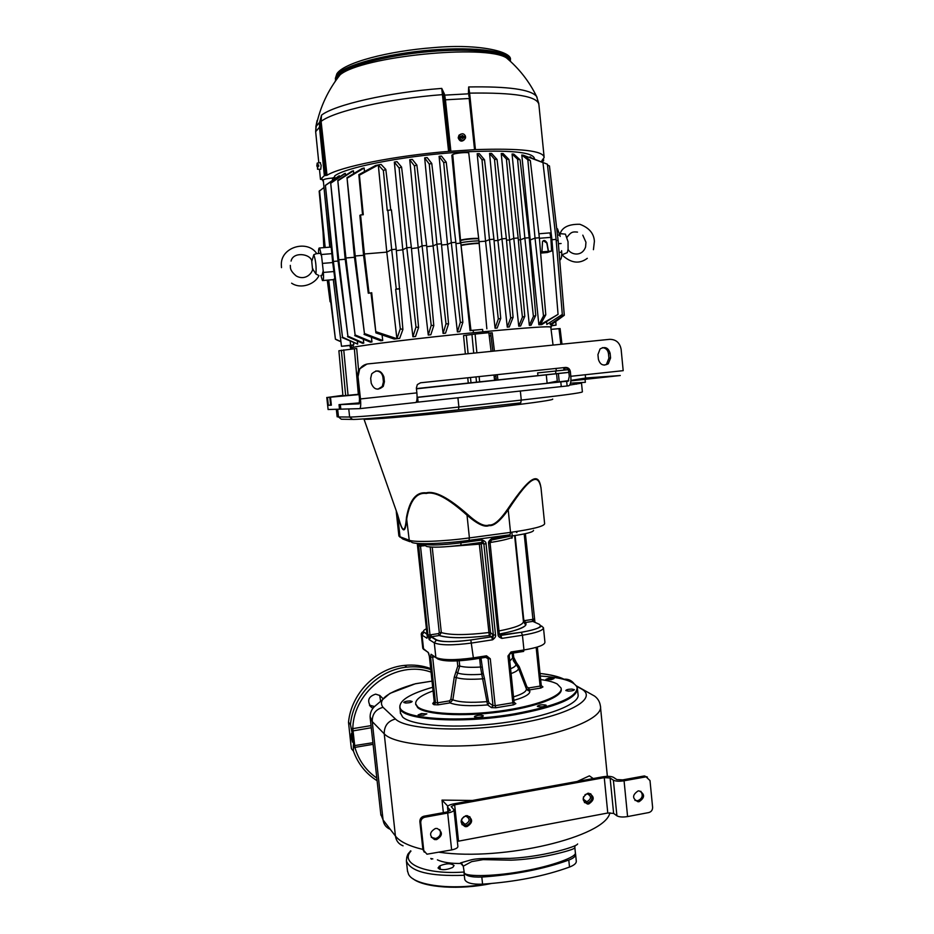 <?xml version="1.0" encoding="UTF-8"?>
<svg xmlns="http://www.w3.org/2000/svg" width="934" height="934" viewBox="0 0 934 934"><rect width="100%" height="100%" fill="white"/><g stroke="black" fill="none" stroke-linecap="round" stroke-linejoin="round"><path stroke-width="1.4" d="M335.049 81.632L336.438 78.059L340.209 74.697C362.194 56.402 485.236 43.968 506.45 57.861L511.061 61.936M541.93 161.862L543.623 160.73L541.883 160.648L544.16 157.472C543.471 150.724 520.553 148.109 475.429 149.627L469.627 93.12L468.681 86.955L469.055 93.05L468.436 92.7L468.681 86.955C508.178 86.278 530.804 89.43 536.571 96.412L537.108 97.475M317.116 120.486L315.844 126.744L319.673 122.214L321.494 115.186C334.641 104.783 388.346 92.419 441.747 88.403L444.409 94.019L445.436 99.821L444.386 100.066L441.747 88.403L448.589 151.39C394.755 155.78 340.396 166.766 327.017 175.265L324.355 175.674L320.479 179.351L322.569 179.433L323.491 182.363M475.056 149.312L469.767 98.595L468.436 92.7M544.055 156.445L538.918 104.83C538.054 96.319 514.961 92.419 469.627 93.12L469.37 95.758M469.72 98.549L468.81 95.642M448.589 151.39L475.429 149.627M334.734 176.911L332.609 178.032M534.47 158.687L534.458 158.57C533.069 152.032 509.684 149.814 464.291 151.903L454.741 152.522C401.27 156.258 344.483 167.7 334.652 176.001L334.827 177.88M315.949 126.919L315.657 131.671L319.475 127.246L319.673 122.214L320.432 122.284L320.42 124.409L319.405 124.467M335.656 80.756L336.765 77.405L340.209 74.697C328.126 89.921 320.14 106.955 316.241 125.821L315.657 131.682L318.809 162.843L315.669 131.694M320.21 162.633L321.156 165.4L320.759 169.299L317.7 169.229M317.513 166.812L317.513 169.229L317.922 166.252L318.809 166.182L317.198 163.1L316.813 166.089L318.097 165.61L317.712 166.462M317.677 166.042L316.813 166.089M318.366 166.217L318.681 165.026M317.922 166.252L317.443 167.583L317.35 166.824M317.793 165.096L317.373 165.516L318.249 165.458M317.14 164.898L317.233 165.668M319.825 121.455L321.109 121.373L321.494 115.186L320.432 122.284M449.628 151.168L444.035 97.358L445.074 96.961M464.537 139.54C461.793 142.085 459.68 141.513 458.185 137.847L458.968 135.208L460.871 134.111M465.436 137.415L465.471 136.177C464.105 133.55 462.318 133.072 460.1 134.765L459.376 136.551L461.968 136.387L459.049 136.738L459.505 137.788C461.466 140.871 463.451 140.987 465.459 138.139L465.599 137.415L462.762 137.742L462.645 136.656L465.307 136.341M459.505 137.788L462.096 137.625L462.178 138.442L463.089 138.384L463.007 137.578M461.653 137.66L461.559 136.726M465.471 136.177L462.634 136.516M461.968 136.387L461.886 135.582L462.797 135.523L462.879 136.341M462.797 135.523L462.645 136.656M462.739 137.602L462.82 136.644M462.108 137.683L463.089 138.384M462.587 136.703L461.676 136.749L461.77 137.648M335.621 178.207L332.364 178.044C327.017 178.511 323.981 179.165 323.269 179.982L329.749 247.16M332.621 261.882L333.391 261.427L342.498 337.186L332.621 261.882L325.406 185.329L338.552 176.164L339.369 175.779L339.486 176.958M337.945 260.259L338.75 259.792L347.892 336.147L337.945 260.259L330.683 182.947L344.191 173.794L345.335 173.374L345.568 175.755M345.101 258.461L345.93 257.994L355.107 334.921L345.101 258.461L337.793 180.39L351.908 171.249L353.449 170.794L353.717 173.537M354.36 256.476L355.224 255.986L364.435 333.496L354.36 256.476L347.016 177.635L362.123 168.494L364.143 168.003L364.493 171.482M378.293 164.956L386.793 252.133L364.388 253.978L368.988 292.914L370.985 292.961L368.276 293.206L363.489 254.48L364.388 253.978L360.559 214.937L363.279 214.738L359.415 175.172L378.293 164.956L375.596 165.493L358.831 174.658L362.544 214.785M379.94 181.581L378.328 164.944L383.372 170.525L387.248 210.5L391.404 209.846L396.226 249.238L402.893 329.492L400.289 328.803L396.927 338.692L395 322.288L396.892 338.703L394.195 339.03L375.912 332.889L370.985 292.961M390.762 209.893L385.812 169.428L381.084 164.419L378.328 164.944M394.335 162.072L399.122 168.003L406.815 247.743L411.357 247.37L401.573 167.069L396.985 161.652L394.335 162.072L402.787 249.752L406.815 247.743L415.992 326.982L412.91 336.789L402.787 249.752L396.355 250.674M426.628 245.467L416.879 165.096L412.314 159.399L409.746 159.749L418.198 247.708L422.086 245.84L426.628 245.467L433.785 325.651L430.808 334.757L428.262 335.037L418.198 247.708L411.474 248.572M441.455 243.786L431.765 163.462L427.142 157.566L424.666 157.858L433.096 245.934L436.914 244.159L441.455 243.786L448.553 323.935L445.541 333.158L443.09 333.415L433.096 245.934L426.733 246.669M455.839 242.315L462.855 322.335L459.785 331.663L457.403 331.909L447.514 244.404L451.309 242.688L455.839 242.315L446.207 162.107L441.502 156.083L439.097 156.317L447.514 244.404L441.56 245.012M452.733 154.6L460.532 240.307C462.762 238.976 479.364 237.61 478.71 238.812L468.775 153.223C469.312 151.763 454.66 153.024 452.733 154.6L451.858 155.196L460.264 243.19L455.944 243.587M454.741 152.522L454.893 153.806M464.361 152.581L464.291 151.903M481.991 159.702L484.512 159.784L493.934 239.209L489.463 239.571L498.289 318.938L495.078 328.219L485.552 241.206L489.463 239.571L481.991 159.702L477.192 153.725L485.552 241.206L479.025 241.661M477.192 153.725L479.329 153.655L484.512 159.784M489.568 153.433L494.518 159.235L501.943 238.847L510.676 317.969L507.267 327.133L497.915 240.493L501.943 238.847L506.368 238.485L497.04 159.48L491.588 153.421L489.568 153.433L497.915 240.493L494.051 240.692M501.231 153.503L506.426 159.06L513.77 238.345L522.421 317.14L518.744 326.176L509.59 240.015L513.77 238.345L518.172 237.983L508.937 159.48L503.134 153.55L501.231 153.503L509.59 240.015L506.508 240.12M529.216 237.726L535.742 315.482L531.061 325.254L529.356 325.371L520.436 239.804L524.861 238.077L529.216 237.726L520.086 159.807L513.793 154.122L512.066 153.993L520.436 239.804L518.323 239.828M523.332 155.254L521.802 155.009L530.232 239.945L529.403 239.921M542.958 162.598L523.32 155.242L542.958 162.598L551.796 238.544L558.065 314.361L540.342 324.682L538.86 324.763L530.232 239.945L535.03 238.112L543.483 315.961L538.86 324.763M530.103 157.472L547.371 164.221L556.104 239.408L562.303 314.454L546.81 324.437L546.588 321.821M530.827 157.169L530.033 156.842M553.045 345.078L550.78 327.157C549.881 326.059 526.881 327.647 481.781 331.92L474.168 332.667C421.059 337.898 363.653 344.915 353.647 347.261L351.593 347.693L351.301 345.417L353.064 345.16M474.168 332.667L473.398 332.726C420.522 337.945 363.735 344.879 353.332 347.273L353.04 344.985L353.799 344.833L341.494 346.292L351.301 345.417M350.262 345.603L349.678 345.662M351.593 347.693L350.577 348.137L351.137 348.382M352.235 347.6L351.126 348.172M489.241 335.948L490.945 335.75M494.168 376.764L495.884 376.589M568.876 372.339L416.424 388.591M494.425 351.044L492.218 332.784L488.891 333.099M537.961 375.596L537.622 372.911L568.129 369.701L537.622 372.911M550.803 327.355L551.27 327.133C550.827 325.978 528.014 327.53 482.831 331.803L481.781 331.92M473.398 332.726L473.176 330.309L482.586 329.398L482.831 331.803M353.542 342.743L353.799 344.833M470.047 330.624L460.777 242.957L470.958 330.438L470.047 330.624L473.176 330.309M412.91 336.789L415.548 336.485L418.584 327.495L415.992 326.982M402.893 329.492L399.682 338.353L396.927 338.692M382.088 335.037L382.73 340.49L364.435 333.496M364.026 334.372L380.698 340.758L382.73 340.49M371.405 337.244L371.966 341.937L355.107 334.921M354.71 335.621L370.413 342.159L371.966 341.937M363.303 339.217L363.77 343.128L347.892 336.147M347.483 336.672L362.602 343.303L363.77 343.128M357.325 341.003L357.699 344.109L342.498 337.186M342.077 337.548L357.699 344.109M320.876 275.46L322.452 280.562C323.468 280.819 323.771 278.11 323.362 272.436L323.222 270.895L321.926 275.402M322.895 263.365L332.702 262.547M319.638 253.371L320.339 253.289L321.588 256.033L323.222 270.895M316.649 253.499L313.812 254.702C315.75 260.388 316.463 266.832 315.937 274.024L318.984 275.565C314.992 284.251 300.911 289.517 291.618 283.189M321.588 256.033L319.626 247.977C318.833 247.568 318.459 249.355 318.529 253.336M334.699 278.565L333.321 279.721L341.494 346.292M331.255 247.382L329.795 247.16M313.812 254.702L311.874 261.1C310.251 253.499 293.007 251.526 291.081 261.076M312.773 269.144L315.937 274.024M338.05 261.041L333.391 261.427L325.406 185.329M325.849 185.177L339.369 175.779M345.195 259.255L338.75 259.792L330.683 182.947M331.15 182.959L345.335 173.374M354.453 257.282L345.93 257.994L337.793 180.39M338.295 180.566L353.449 170.794M363.595 255.297L355.224 255.986L347.016 177.635M347.553 177.974L364.143 168.003M363.489 254.48L359.87 215.415L360.559 214.937M359.415 175.172L358.831 174.658M395 322.288L386.793 252.133L391.673 249.612L387.844 210.115M385.812 169.428L383.372 170.525M399.203 288.921L395.666 289.236L400.289 328.803M396.226 249.238L391.673 249.612L396.273 289.003L399.81 288.688M395.666 289.236L396.273 289.003M371.697 292.669L375.912 332.889M396.892 338.703L376.32 331.839M368.276 293.206L368.988 292.914M401.573 167.069L399.122 168.003M411.357 247.37L418.584 327.495M409.746 159.749L414.416 165.855L422.086 245.84L431.216 325.301L428.262 335.037M416.879 165.096L414.416 165.855M433.785 325.651L431.216 325.301M424.666 157.858L429.266 164.045L436.914 244.159L445.997 323.759L443.09 333.415M431.765 163.462L429.266 164.045M448.553 323.935L445.997 323.759M439.097 156.317L443.697 162.528L451.309 242.688L460.334 322.335L457.403 331.909M446.207 162.107L443.697 162.528M462.855 322.335L460.334 322.335M470.958 330.438L482.586 329.398M461.046 245.245C459.995 244.766 481.267 242.28 479.165 243.284L478.99 241.252C480.963 240.038 459.68 242.303 460.777 242.957L460.567 240.68C462.797 239.326 479.411 237.995 478.757 239.221L478.979 241.206M558.193 241.579L564.311 315.272L551.142 324.775L551.083 324.098M556.209 240.587L558.1 240.423L564.229 314.77L550.453 324.53L549.998 322.872M562.303 314.454L546.81 324.437M558.065 314.361L541.72 324.612L540.342 324.682L545.783 314.84L543.483 315.961M518.744 326.176L520.612 326.024L524.791 316.322L522.421 317.14M507.267 327.133L509.263 326.958L513.081 317.327L510.676 317.969M495.078 328.219L497.18 328.032L500.729 318.459L498.289 318.938M493.934 239.209L500.729 318.459M497.04 159.48L494.518 159.235M506.368 238.485L513.081 317.327M508.937 159.48L506.426 159.06M518.172 237.983L524.791 316.322M512.066 153.993L517.576 159.224L524.861 238.077L533.407 316.451L529.356 325.371M520.086 159.807L517.576 159.224M535.742 315.482L533.407 316.451M521.802 155.009L527.827 159.796L535.03 238.112L539.35 237.761L530.325 160.543L527.827 159.796M530.325 160.543L523.309 155.242M538.883 233.78L549.893 232.881L550.838 237.353L551.597 251.048L547.254 252.53L540.623 253.102M539.385 238.287L550.838 237.353M550.908 238.625L551.796 238.544M551.597 251.048L540.529 251.993M548.456 251.316L547.02 242.933C545.316 240.201 543.822 239.746 542.526 241.556L541.942 251.865M548.316 251.363L546.787 243.015L543.471 240.844M539.35 237.761L545.783 314.84M551.889 239.746L556.104 239.408M564.229 314.77L550.138 324.495M547.464 165.026L549.449 165.96L558.1 240.423M549.659 167.77L558.228 241.579M551.118 324.845L561.999 316.941M561.603 250.697L561.708 252.192C561.883 256.838 561.241 259.512 559.77 260.201M561.101 243.505L558.404 243.727M556.746 228.76L557.493 228.795L560.19 236.442M551.142 325.476L556.057 325.137L551.165 325.849M587.299 258.333C579.243 264.334 570.814 263.166 561.988 254.819L567.253 252.624L568.094 249.296L568.035 241.672L565.42 234.13L560.26 233.675M551.06 329.34L559.956 328.581M359.053 394.603L327.472 397.452L342.906 395.327M416.447 388.824L568.888 372.409M496.152 378.842L494.436 379.017M494.46 379.146L496.176 378.959M358.539 369.759L356.695 348.475L338.89 350.775L342.941 395.806L359.006 394.23M329.772 397.207L330.636 405.052L328.336 405.298L327.472 397.452M328.336 405.298L331.36 405.181L330.484 397.242M330.636 405.052L331.348 405.017M558.404 373.612L559.221 381.831L568.829 380.64M570.919 380.383L585.571 378.072L585.244 374.744M585.058 379.344L585.349 382.321L570.522 383.162M328.114 409.501L359.648 408.648C360.711 408.053 360.979 404.819 360.466 398.946L358.037 376.671L359.602 369.362C361.61 366.175 364.47 364.342 368.159 363.875L609.633 339.334C616.02 339.369 619.849 342.72 621.133 349.386L623.188 370.658L570.826 376.297C571.199 381.971 570.476 385.135 568.666 385.8L416.097 402.332M366.922 364.073L358.679 369.514L357.103 376.799L359.532 398.993L359.135 403.85L339.019 404.644L359.578 402.869M417.089 397.289L547.126 383.267L546.297 374.978M547.114 383.22L557.294 381.084L556.571 373.798M557.294 381.084L557.796 381.959L552.286 382.601M557.796 381.959L559.221 381.831M570.884 380.874L620.246 375.526L585.571 378.001M564.323 367.564C566.833 367.739 568.339 369.14 568.818 371.767L569.285 376.414L568.199 381.165L566.669 381.27L567.125 385.894M537.891 384.329L566.669 381.27M576.547 384.154L576.465 383.279L581.52 383.138L569.728 385.088M417.089 397.429L441.513 394.79M359.718 408.648L415.688 402.519C416.961 401.9 417.358 398.69 416.879 392.875L416.366 388.077L417.335 384.586L420.51 382.788L565.49 367.436C568.199 367.436 569.822 368.837 570.37 371.639L570.826 376.297M384.423 381.737L383.279 386.337C377.885 390.832 373.857 389.77 371.207 383.127L370.681 378.293L371.697 373.88C377.091 369.163 381.154 370.179 383.909 376.916L384.423 381.737L383.419 381.843L382.286 386.431L377.908 389.221M602.453 347.646C605.839 348.008 607.836 349.97 608.466 353.531L608.91 358.154L610.579 357.979L610.124 353.344C608.384 347.682 605.034 346.222 600.083 348.942L597.935 354.605L598.39 359.251C600.083 364.832 603.387 366.338 608.303 363.746L604.216 365.136M610.579 357.979L608.303 363.746M608.91 358.154L606.645 363.898M375.818 370.961C379.753 371.078 382.111 373.11 382.905 377.044L383.909 376.916M383.419 381.843L382.905 377.044M397.627 514.739L399.297 520.39C402.916 533.045 405.298 532.065 406.465 517.448C409.641 499.947 416.237 491.751 426.266 492.848C434.894 490.548 448.717 497.775 467.712 514.517C477.496 523.379 484.594 526.881 489.007 525.001C493.689 525.644 499.853 520.425 507.512 509.334C532.497 472.265 538.93 473.713 541.055 488.354M398.514 518.136C402.741 533.781 405.519 533.758 406.85 518.066C410.108 500.461 416.622 492.253 426.371 493.444C434.684 491.097 448.238 498.347 467.023 515.194C477.297 524.102 484.641 527.57 489.054 525.597C493.759 526.332 500.145 521.079 508.213 509.824C532.263 473.153 538.194 474.951 540.984 487.653L544.627 523.67C544.288 526.262 532.929 529.169 510.524 532.38L508.213 509.824L507.512 509.334M534.715 621.962L532.789 621.379L535.077 622.406M418.432 543.483L427.935 634.968L429.196 639.638L431.426 636.708L436.552 639.872C442.354 642.195 453.784 642.23 470.818 639.977L473.375 657.863C454.706 660.361 442.202 660.233 435.863 657.478L431.053 654.267L430.586 657.116L432.664 657.127L432.757 655.726M427.293 636.603L417.335 543.401M491.074 541.125L491.541 538.708C489.147 540.459 488.167 542.047 488.599 543.471L498.067 634.641C497.939 636.136 499.211 637.385 501.873 638.389L500.881 635.4L521.382 632.248C537.015 629.516 542.981 626.866 539.268 624.286L532.789 621.379L532.123 619.487L534.014 618.973M470.818 639.977L491.576 636.801L492.592 639.813C494.985 638.027 495.954 636.439 495.534 635.027L486.054 543.822C486.182 542.315 484.898 541.031 482.201 539.98L481.746 542.385L461.022 545.199M534.878 622.137L532.929 619.452L524.196 533.921M518.136 667.518L513.163 660.373L515.685 664.027L516.327 662.486L519.269 666.783L526.974 686.98L528.667 687.961L540.109 686.093L536.163 647.39M433.026 690.903C421.012 695.305 415.233 699.636 415.7 703.921L417.603 706.781C425.437 713.821 462.248 716.051 499.153 711.148C536.128 706.314 563.365 695.725 561.077 688.066L557.236 684.003C553.629 682.042 548.106 680.571 540.646 679.567M415.723 704.096L417.696 707.633C425.519 714.673 462.213 716.927 499.083 712.047C535.988 707.236 563.307 696.659 561.182 688.977M432.64 687.284C410.726 693.565 399.822 700.056 399.939 706.758C399.589 718.865 459.948 723.348 514.611 713.809C556.606 705.929 577.434 697.138 577.072 687.436C574.503 681.318 562.245 677.5 540.284 676.018M423.522 715.281L426.861 713.88L421.467 713.529L418.117 714.919L423.522 715.281M482.796 716.425L483.345 715.806C481.512 714.86 478.722 714.977 474.974 716.168L474.414 716.798C476.247 717.744 479.037 717.627 482.796 716.425M545.97 705.123C542.164 704.446 539.292 704.831 537.33 706.267L537.552 706.524C541.346 707.201 544.23 706.816 546.192 705.368L545.97 705.123M571.935 689.082C568.374 689.175 566.343 689.654 565.829 690.518L568.246 691.125C571.806 691.032 573.85 690.553 574.363 689.689L571.935 689.082M548.655 678.247L545.876 679.38L551.27 679.695L554.049 678.563L548.655 678.247M405.73 703.022C409.349 702.905 411.485 702.391 412.151 701.481L410.178 700.944C406.57 701.06 404.434 701.574 403.768 702.485L405.73 703.022M400.371 712.794L402.577 716.985C411.614 725.881 456.563 728.975 502.072 722.939C547.639 716.997 580.913 703.734 578.006 694.196L577.539 689.596M413.832 684.19L412.548 684.564M431.753 858.673L432.839 858.918M453.037 867.079L452.231 867.639C445.833 870.255 441.105 870.36 438.023 867.966L439.902 865.83C446.277 863.238 450.994 863.144 454.064 865.526L453.037 867.079M407.481 870.85L408.555 874.341C413.879 885.42 451.741 890.429 486.719 883.868M491.296 883.494C460.264 890.172 423.732 887.662 412.781 878.602M432.185 858.766L431.403 859.187L430.796 858.439M577.644 843.962C577.27 844.943 573.873 846.449 567.452 848.481C557.715 851.586 533.886 857.342 510.011 858.393C485.143 858.463 477.146 858.101 469.872 860.202L460.415 862.958L463.264 866.192L461.653 863.343M443.358 812.662L442.016 800.099L472.382 800.473M577.224 781.454L589.389 775.862L593.23 778.547M447.83 806.159L442.016 800.099M457.356 841.382L607.777 813.012L613.626 813.409L616.919 815.826C619.195 817.075 622.745 817.32 627.59 816.573L648.815 812.557C651.348 811.798 652.609 810.047 652.609 807.303L650.006 780.579L646.048 776.831L624.064 780.789C619.207 781.513 615.646 781.314 613.381 780.182L610.112 777.975L604.263 777.648L454.636 804.828L451.192 806.602L453.982 809.79C453.924 811.097 451.822 812.183 447.69 813.035L424.842 817.215C422.086 818.009 420.72 819.83 420.755 822.702L419.868 821.663C419.845 818.814 421.211 816.993 423.954 816.199L446.744 812.043L450.246 810.233L447.491 807.046C447.561 805.762 449.628 804.699 453.691 803.87L602.979 776.784C607.754 776.061 611.268 776.259 613.498 777.357L616.79 779.563L622.709 779.89L643.946 776.014L647.379 777.053M466.953 826.602L465.202 826.625C459.598 823.087 459.797 819.457 465.797 815.732L467.385 815.686C473.141 819.13 473.001 822.772 466.953 826.602M588.735 803.964L587.509 804.034C581.719 800.8 581.777 797.239 587.673 793.316L588.782 793.246C594.678 796.398 594.654 799.971 588.735 803.964M640.794 791.25C643.398 795.464 642.382 798.628 637.747 800.73L634.957 800.415M639.125 801.676L638.004 801.757C632.131 798.57 632.155 794.974 638.074 790.958L639.078 790.876C645.044 793.993 645.055 797.589 639.125 801.676M469.744 816.643C471.67 820.834 470.421 823.823 465.984 825.586L461.956 824.629M464.992 816.328C460.742 818.966 460.614 821.535 464.595 824.033L465.809 824.01C470.082 821.313 470.187 818.744 466.136 816.293L464.992 816.328M463.988 816.666L461.991 818.709M590.662 793.725C593.113 797.916 592.063 801.01 587.498 803.018L584.427 802.575M583.493 796.83C583.061 799.469 584.054 801.033 586.482 801.524L587.334 801.477C591.526 798.663 591.537 796.142 587.381 793.9L585.058 794.612M420.755 822.702L423.767 850.489L426.955 854.201L451.636 849.928C455.769 849.041 457.847 847.885 457.893 846.461L453.994 809.906M424.293 852.182L422.88 849.391L419.868 821.663M439.704 829.602C441.443 833.84 440.101 836.817 435.676 838.522L431.298 837.354M436.598 839.596L434.59 839.584C429.033 835.883 429.301 832.194 435.396 828.493L437.217 828.47C442.949 832.077 442.739 835.778 436.598 839.596M575.052 845.784L574.819 847.348C575.309 848.072 573.196 849.158 568.479 850.582C561.696 852.719 537.634 859.198 511.085 860.179L483.135 859.63L471.612 861.638L463.579 866.016M574.819 847.348L575.344 852.579C577.644 856.863 550.721 866.343 524.534 870.908C497.086 876.244 465.926 877.119 464.315 872.905L463.264 866.192M433.901 702.812L432.757 703.711L433.995 704.703L438.151 704.831L437.556 702.812L449.371 700.885L450.853 699.368L454.263 677.115L457.777 666.094L457.228 660.91M438.151 704.831L449.99 702.893L452.85 699.835L456.236 677.559L459.738 666.07C464.198 667.296 471.121 667.623 480.531 667.028L481.781 674.278L483.17 673.169L484.442 678.469L488.447 701.306L489.066 702.917L492.989 705.625L488.097 658.739L485.715 657.349M436.552 639.872L434.298 642.849C440.626 645.429 453.13 645.476 471.81 643.001L492.592 639.813L493.35 635.027L495.534 635.027M419.062 543.518L420.498 546.168L430.002 634.968L429.196 639.638L434.298 642.849L435.863 657.478L437.731 658.937C443.732 661.552 455.512 661.681 473.083 659.322L473.375 657.863L486.521 655.808L486.217 657.267L473.246 659.287M424.48 545.713L418.432 546.238M479.177 542.736L489.276 635.575C465.494 638.401 448.775 638.389 439.143 635.54L431.426 636.708L430.831 634.758L427.935 634.968M432.22 547.149L441.315 632.598L439.424 635.482C448.88 638.366 465.506 638.401 489.276 635.575L491.576 636.801L493.35 635.027L483.859 543.903L482.201 539.98L461.279 542.806C442.494 545.106 429.99 545.561 423.756 544.172L423.697 543.67M481.897 542.374L483.625 543.915L486.054 543.822M456.271 671.978L457.987 673.157C462.984 674.64 470.923 675.013 481.781 674.278L487.583 704.913L491.482 707.633L495.849 707.774L513.513 704.843L515.825 703.606L514.085 702.485M454.263 677.115L456.236 677.559C461.758 679.287 470.666 679.695 482.971 678.808L484.442 678.469M513.49 696.881C522.468 694.137 526.753 691.44 526.356 688.79C528.072 690.903 529.029 691.382 529.239 690.214L526.321 688.65L529.123 689.957L540.809 688.054L542.946 686.922L541.218 685.731M432.757 703.711L434.228 701.761L429.36 656.275L428.181 652.364L423.569 649.282L422.051 635.132L426.955 638.226L427.27 636.801M499.281 634.279L501.873 638.389L522.445 635.237L523.962 649.971L510.98 651.99L507.979 655.995L509.147 655.446M511.972 533.291L512.241 535.918L491.541 538.708L489.871 543.133L488.599 543.471M499.246 634.128L498.067 634.641M523.449 621.962L525.34 622.511C528.597 626.189 519.923 630.03 499.305 634.058M491.097 351.382L488.844 332.702L475.091 334.057L463.544 335.598L465.377 353.998M555.613 370.961L564.498 370.062L555.613 370.961M323.841 247.638L323.094 232.87M330.718 301.717L330.087 301.775L330.729 301.822M327.262 280.153L330.087 301.775M340.945 341.774L336.462 339.789M328.009 280.083L335.411 339.217L340.933 341.716M324.495 247.592L319.159 191.225L323.993 187.524M325.184 247.533L319.533 190.641M328.721 280.025L335.411 339.217M350.577 348.137L349.806 345.65M340.922 341.622L335.866 339.322M575.624 854.505L576.278 861.008C576.558 863.179 574.293 865.199 569.506 867.056C544.429 876.174 515.463 881.871 482.574 884.159C472.102 884.521 466.159 882.945 464.747 879.431L464.712 879.104M575.309 853.361L575.577 854.085C575.846 856.233 573.593 858.218 568.794 860.062C543.705 869.087 514.716 874.761 481.827 877.061C471.355 877.435 465.401 875.882 464 872.414L464.747 879.431M372.911 708.322L371.09 706.991C366.77 700.827 368.288 696.542 375.643 694.137L379.846 695.491L382.788 698.469M350.46 724.445L351.709 731.124C353.309 737.23 353.846 742.11 353.344 745.787L353.426 751.099L351.464 748.764L350.892 744.69L348.51 722.286L350.46 724.445C353.18 695.258 378.574 669.725 406.909 667.133L404.585 665.393C376.437 667.95 351.219 693.308 348.51 722.286M431.018 672.153C396.483 659.369 353.531 689.876 352.807 728.637L351.184 728.508M371.031 725.625L352.807 728.637L354.897 747.398L353.321 747.749M351.114 736.833L351.418 733.4L352.772 738.736L352.468 742.156L351.114 736.833M430.632 668.557C422.308 665.51 413.622 664.459 404.585 665.393M374.557 706.513L369.444 705.158M379.659 695.351L380.605 701.014M372.911 742.717L353.344 745.787M371.265 727.749L351.709 731.124M337.839 76.565L337.699 75.339M335.901 80.406L335.528 79.507M335.434 79.156L336.742 74.93C343.77 65.217 386.571 53.6 431.636 50.016C476.76 46.338 511.423 51.604 510.419 60.687M510.443 60.873C508.82 52.257 473.129 47.727 428.939 51.65C384.773 55.48 343.805 66.793 336.894 76.261L335.504 79.553L335.364 78.433L336.87 73.786C343.7 62.741 388.065 50.985 433.925 47.599C479.959 43.408 512.859 52.024 510.361 59.823M538.836 103.686L536.571 96.412C529.251 81.503 519.211 68.649 506.45 57.861L510.524 61.34M443.708 95.186L469.125 93.785M474.507 149.288L469.172 98.49L445.436 99.821L450.842 150.829M469.137 93.89L475.102 149.347M543.646 160.706L543.471 159.049L543.623 160.671M543.063 160.66L542.958 159.667M326.001 175.44L320.42 124.409L320.479 127.047L319.475 127.246L324.355 175.674M320.479 127.047L325.371 175.487M319.463 169.264L320.479 179.351L319.463 169.264M327.017 175.265L321.109 121.373C334.325 111.064 388.684 98.689 442.693 94.614L444.409 94.019M449.791 151.051L444.386 100.066M468.284 383.197L467.747 377.791M497.273 374.662L497.927 380.021M350.612 345.136L350.192 341.225M333.823 271.549L323.362 272.436M332.621 180.297L332.364 178.044M321.389 254.503L331.839 253.651M461.092 245.607C463.357 244.603 479.983 242.852 479.2 243.692L486.847 328.826M460.544 240.4C462.774 239.069 479.376 237.703 478.722 238.906L478.757 239.221M561.708 252.192L559.127 252.413M557.493 235.193L560.003 234.983M339.019 404.644L339.521 409.127M340.315 404.562L340.805 409.045M560.785 381.843L561.252 386.454M417.603 397.382L418.117 402.099M416.879 392.875L360.466 398.946M568.818 371.767L570.37 371.639M357.103 376.799L358.037 376.671M608.466 353.531L610.124 353.344M337.151 416.751L338.493 416.938L337.653 409.255M351.896 419.401L341.307 419.226L338.493 416.938L349.631 417.031L348.744 408.882M520.343 390.926L521.277 400.091L458.886 407.014L458.454 409.828C411.544 415.081 359.718 419.728 352.562 419.413L349.631 417.031C356.893 417.288 410.411 412.419 458.886 407.014L457.917 397.744M458.489 409.816L520.728 402.881L521.277 400.091C561.532 395.549 581.894 392.817 582.384 391.883L581.52 383.138M552.648 399.052C554.282 399.845 537.073 402.379 501.009 406.675L466.802 410.493C411.042 416.494 361.049 420.522 363.945 418.969L364.038 418.887M469.125 540.331L510.022 534.82L510.524 532.38L469.405 537.914L467.023 515.194L467.712 514.517M489.054 525.597L489.007 525.001M397.779 516.023L400.021 536.793L398.865 535.754M409.851 541.662L402.776 539L400.021 536.793L409.232 540.226L412.057 542.491C417.031 544.685 444.561 543.716 468.973 540.354L469.405 537.914C443.557 541.463 414.427 542.514 409.232 540.226L406.465 517.448M422.331 543.646L426.581 546.437C432.302 547.721 443.732 547.324 460.859 545.222L461.127 541.335M434.03 702.777L432.769 703.442L434.182 701.691L435.478 702.753L430.586 657.116M495.849 707.774L495.172 705.684L512.813 702.777L507.979 655.995M491.482 707.633L492.989 705.625L495.172 705.684L490.28 658.762L486.521 655.808M533.548 530.36C533.302 532.053 526.204 533.909 512.241 535.918L511.914 538.299M515.113 535.509L523.764 619.896L524.663 620.608L532.123 619.487M521.382 632.248L522.445 635.237C536.303 632.913 543.308 630.427 543.46 627.753L541.568 626.002C541.23 625.418 542.456 628.512 521.417 632.271L499.632 635.073M543.495 628.08L544.931 642.207C544.791 645.02 537.809 647.601 523.962 649.971L523.612 651.418L510.828 653.415M513.28 653.041L513.712 657.303L516.327 662.486M541.183 685.533L540.109 686.093L540.809 688.054M513.852 700.372C526.367 696.764 531.539 693.285 529.356 689.934L528.667 687.961M449.371 700.885L449.99 702.893C457.403 705.707 469.93 706.373 487.583 704.913L489.066 702.917M542.946 686.922L541.265 685.614L537.33 647.04M577.072 687.436L577.41 688.346C577.574 698.072 556.699 706.875 514.762 714.744C460.147 724.282 399.752 719.834 399.822 707.715L399.88 705.684M415.432 683.746L431.975 681.12L415.478 683.77C387.937 691.744 377.126 699.589 383.045 707.33L395.456 719.005C405.776 729.874 465.19 732.56 518.405 723.418C571.783 714.44 598.811 697.593 580.668 688.51L576.628 686.338M564.825 679.625L563.541 679.287C558.462 676.625 550.628 674.698 540.027 673.496M370.097 716.565L372.234 721.562L383.068 819.924L380.78 814.133M410.96 851.072C399.402 863.483 425.425 874.808 463.894 872.041M461.84 863.483C451.075 863.646 442.926 862.432 437.392 859.852M406.839 856.945L406.383 860.891C410.458 871.726 429.768 876.524 464.303 875.275M440.288 869.426L439.902 865.83M439.389 869.157L439.085 866.378M609.879 812.778C605.652 836.642 503.449 861.498 439.307 852.263M422.904 849.426C408.917 846.087 399.752 841.616 395.432 836.035L383.068 819.924C383.734 824.489 386.139 827.617 390.284 829.334M403.068 845.83C398.678 844.102 396.133 840.834 395.432 836.035L384.224 733.82C394.557 745.355 449.814 749.874 506.485 742.367C563.237 734.976 604.158 718.013 600.364 705.859C599.815 701.808 597.9 698.562 594.619 696.11L576.301 685.801M383.045 707.33C375.76 709.268 372.152 714.008 372.234 721.562L384.224 733.82C384.154 725.963 387.89 721.025 395.456 719.005M540.015 673.437C550.721 674.64 558.73 676.566 564.043 679.216C568.129 678.878 571.421 680.314 573.943 683.536M447.748 807.513L448.192 811.693M450.095 809.965L450.165 810.584M454.636 804.828L458.512 841.102M604.263 777.648L607.777 813.012M610.112 777.975L613.626 813.409M613.381 780.182L616.919 815.826M645.336 776.901L643.946 776.014M624.064 780.789L627.59 816.573M447.69 813.035L451.636 849.928M423.767 850.489L422.88 849.391M424.842 817.215L423.954 816.199M428.227 652.597L422.752 648.079M429.348 656.135L434.217 701.597M428.799 653.531L429.36 656.275M428.181 652.364L428.776 653.461M434.579 656.836L432.664 657.127L437.556 702.812L435.478 702.753L433.995 704.703M435.898 657.723L431.053 654.267M486.392 657.244L488.097 658.739L490.28 658.762M480.987 658.085L483.17 673.169M483.625 543.915L481.384 543.203L481.232 544.008L490.467 632.61L493.082 634.805M430.831 634.758L438.536 633.591L439.132 635.529L430.994 636.813L436.12 639.977C441.35 642.183 452.92 642.183 470.853 639.988L491.611 636.825L489.556 635.54L490.794 633.614M438.536 633.591L439.284 632.622L430.165 547.044M421.351 546.133L421.573 544.58L419.214 543.53M481.138 542.467L481.384 543.203M481.232 544.008L450.246 546.413M439.284 632.622L441.315 632.598C450.421 635.225 466.148 635.213 488.482 632.587L490.467 632.61M450.853 699.368L452.85 699.835C459.633 702.321 470.981 702.928 486.871 701.644L488.447 701.306M459.178 660.805L459.738 666.07L457.777 666.094M479.621 658.295L480.531 667.028L481.932 667.133M513.969 702.158L512.813 702.777L513.513 704.843M515.825 703.606L514.004 702.368M514.109 702.531L515.813 703.687L514.05 702.251L509.217 655.54L510.98 651.99M512.591 657.641L513.712 657.303M509.789 661.062L512.638 658.038L512.136 653.216M518.008 667.226L515.848 664.459C516.07 665.802 514.307 667.226 510.583 668.744M518.183 667.623L519.269 666.783M518.253 667.763L518.44 668.23C518.732 669.911 516.28 671.698 511.085 673.566M512.638 658.038L518.44 668.23L526.169 688.3M525.935 687.704L526.974 686.98M421.257 633.801L422.051 635.132L423.814 632.376C422.588 631.442 421.736 632.061 421.257 634.209L422.775 648.301L423.592 649.399M426.651 628.699C423.534 630.076 422.728 631.267 424.234 632.271L427.27 634.501M421.316 545.433L424.013 545.059M424.234 632.271L427.223 634.116M419.389 543.751L420.569 543.6M491.588 540.004L510.081 536.209M516.887 532.567L516.058 531.866M512.252 537.435C508.178 539.152 500.717 540.856 489.883 542.584M498.978 630.952C515.358 627.765 523.507 624.589 523.425 621.402L514.622 535.649M523.565 622.032L525.328 622.499L524.663 620.608M525.34 622.511L532.812 621.379L525.328 622.499M490.011 542.094L499.316 634.198L500.881 635.4L499.421 634.653M345.662 395.619L341.354 350.18M343.747 349.876L348.055 395.374M358.329 394.3L354.371 348.756M466.276 335.271L468.109 353.717M470.479 377.499L471.016 382.917M475.091 334.057L476.877 352.83M479.142 376.577L479.667 382.088M494.611 380.488L493.958 375.013M476.515 382.403L475.99 376.916M473.725 353.145L471.939 334.419M496.328 380.208L495.674 374.826M492.813 351.207L490.607 332.889M555.613 371.043L555.882 373.752M563.973 370.074L563.681 367.622M560.867 344.284L558.976 328.616M481.827 877.061L482.574 884.159M568.794 860.062L569.506 867.056M373.086 744.328L354.897 747.398C358.691 760.358 365.988 770.585 376.811 778.08M353.426 751.099C358.014 763.825 365.906 773.702 377.103 780.731M430.737 669.491C423.055 667.063 415.105 666.281 406.909 667.133C415.105 666.292 423.055 667.086 430.737 669.515M369.56 705.252L372.234 707.867M369.934 705.859L371.09 706.991M322.417 180.227L322.323 179.363M317.198 163.1L320.42 162.598M460.1 134.765L458.968 135.208M351.114 348.055L351.196 349.094M555.999 368.44L556.302 370.845M316.498 253.709L320.339 253.289M333.321 279.628L322.977 280.527M330.589 247.101L319.626 247.977M290.311 265.373L290.404 266.797C290.182 269.482 292.144 272.553 296.288 276.009C304.496 280.574 311.746 274.538 312.855 268.782M316.673 253.534C307.555 239.232 279.908 247.02 281.379 265.583L281.496 267.649M311.687 260.749L312.586 269.786M349.141 173.023L344.821 176.328M551.258 326.947L551.025 324.133M526.496 158.687L530.057 160.321M556.057 325.137L555.742 321.494M561.871 233.71L559.816 233.815M582.793 235.158L585.957 242.28L585.571 247.008C581.999 257.06 570.908 254.877 568.07 249.436M560.12 233.675C562.256 227.219 568.841 224.09 579.839 224.277C589.109 227.756 593.954 233.442 594.398 241.346L593.429 249.693M567.055 237.259C571.013 231.912 572.705 231.574 577.516 232.111M556.757 228.853L557.493 228.795M328.114 409.559L326.783 397.452M358.679 369.514L359.602 369.362M383.279 386.337L382.286 386.431M336.333 409.337L337.151 416.809M397.674 514.856L363.98 419.086M396.273 511.704L398.888 535.964L400.091 537.202M525.375 533.664L534.948 622.219M415.793 704.761L415.7 703.921M400.464 713.576L399.939 706.758M380.897 815.172L370.179 717.919C369.864 713.424 371.312 709.642 374.522 706.548L389.91 693.402L415.373 683.758M407.563 871.609L406.383 860.891C407.259 852.403 408.812 853.898 410.563 850.851M607.369 776.352L600.539 707.575M447.491 807.046L447.993 811.751M646.048 776.831L644.658 775.956M638.004 801.757L636.626 800.812M465.202 826.625L464.233 825.621M461.641 820.951L464.595 824.033M587.509 804.034L586.272 803.088M583.575 799.341L586.482 801.524M434.59 839.584L433.68 838.522M417.264 543.401L427.27 636.755M419.413 543.775L420.72 543.6M499.305 634.034C521.627 630.065 527.57 624.764 525.433 624.601L523.472 621.67M342.941 395.806L338.89 350.775M565.093 369.957L564.801 367.576M561.976 344.179L560.096 328.558M373.915 707.155L373.32 706.583"/></g></svg>

